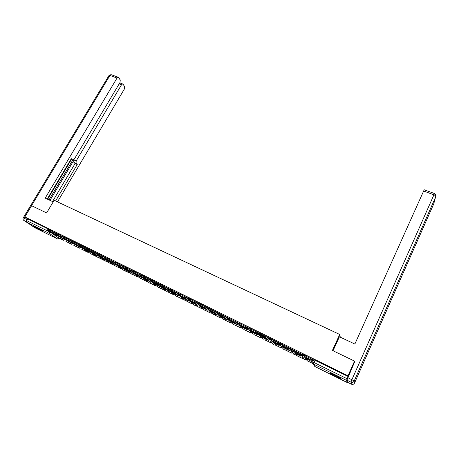 <?xml version="1.0" encoding="UTF-8"?>
<svg xmlns="http://www.w3.org/2000/svg" width="459" height="459" viewBox="0 0 459 459"><rect width="100%" height="100%" fill="white"/><g stroke="black" fill="none" stroke-linecap="round" stroke-linejoin="round"><path stroke-width="0.69" d="M61.741 236.069L57.909 233.815M69.837 240.057L66.004 237.796M78.019 244.09L74.186 241.824M86.298 248.17L82.465 245.898M94.669 252.295L90.836 250.023M103.137 256.466L99.305 254.188M111.703 260.689L107.876 258.406M120.367 264.963L116.54 262.668M129.134 269.284L125.307 266.983M138.004 273.656L134.177 271.349M146.869 277.999L143.151 275.767M155.813 282.365L152.233 280.237M164.907 286.823L161.425 284.764M174.139 291.35L170.725 289.342M183.502 295.946L180.135 293.972M192.998 300.616L189.665 298.66M202.62 305.35L199.309 303.41M212.362 310.141L209.074 308.213M222.225 315L218.954 313.078M232.214 319.912L228.955 318.001M242.323 324.892L239.099 322.993M252.565 329.929L249.34 328.03M262.932 335.03L259.725 333.136M273.438 340.199L270.271 338.346M284.081 345.443L280.931 343.59M294.862 350.756L291.729 348.909M305.786 356.15L302.705 354.222L302.28 354.991M335.793 376.495L340.882 378.704C341.651 378.698 339.786 377.55 335.288 375.255L330.228 373.058C329.482 373.075 331.335 374.223 335.793 376.495M41.029 230.464L43.06 231.353C42.968 230.952 40.708 229.598 36.272 227.291L34.259 226.413C34.373 226.832 36.634 228.18 41.029 230.464M35.463 228.031L26.599 222.167L26.633 220.613L27.683 218.868L50.473 230.074L53.737 232.128M354.549 361.107L332.414 350.452L339.706 334.468L54.139 200.296L46.623 212.936L31.614 205.718L24.849 216.952L348.002 375.783L354.549 361.107L354.692 362.358M27.683 218.868L24.849 216.952M313.744 359.758L312.699 361.881L347.153 378.784L346.539 380.408L347.102 382.49L347.406 381.986M347.153 378.784L348.169 376.506L348.002 375.783M313.009 359.69L306.623 356.471M301.999 354.273L295.682 351.083M291.132 348.92L284.878 345.765M280.403 343.642L274.212 340.515M269.812 338.432L263.661 335.391M259.358 333.286L253.293 330.216M249.03 328.202L243.029 325.161M238.835 323.182L232.891 320.175M228.766 318.23L222.85 315.304M218.627 313.721L218.656 313.158L212.965 310.445M208.96 308.437L203.194 305.642M199.2 303.617L193.543 300.897M189.561 298.861L184.013 296.216M180.043 294.156L174.586 291.597M170.628 289.52L165.28 287.03M161.327 284.941L156.077 282.52M152.136 280.42L146.983 278.068M143.053 275.951L137.998 273.667M134.074 271.533L129.111 269.324M125.204 267.167L120.442 264.832M116.437 262.852L111.64 260.804M107.767 258.589L103.183 256.334L103.057 256.615M99.201 254.372L94.738 252.18M90.733 250.207L86.338 248.044L86.177 248.376M82.362 246.087L78.059 243.97L77.887 244.326M74.083 242.013L69.894 239.959M65.895 237.986L61.776 235.955L61.581 236.351M340.297 337.181L339.706 334.468M57.8 233.998L53.772 232.019L53.56 232.426M313.164 361.015L312.527 360.699M348.169 376.506L313.709 359.69M302.12 355.57L301.517 355.272M291.184 350.183L290.645 349.913M280.392 344.858L279.915 344.623M269.731 339.608L269.318 339.402M259.209 334.422L258.859 334.25M248.824 329.304L248.531 329.16M308.58 359.913L310.192 360.676L309.469 359.54L306.153 357.905L306.916 359.064L308.58 359.913M312.94 359.552L312.281 360.717L311.248 359.024L310.812 359.965L311.85 361.64L313.027 359.655M307.432 359.46L306.996 360.705L312.912 363.631M306.916 360.585L312.837 363.511M304.81 355.851L306.778 356.609L306.342 357.555L304.374 356.792L305.568 358.536M310.812 359.965L308.448 358.588L308.884 357.647L311.248 359.024M306.342 357.555L308.448 358.588M306.778 356.609L308.884 357.647M307.22 358.404L306.916 359.064M333.039 350.756L339.413 336.763L354.864 344.043L424.202 189.768M346.924 380.15L347.474 382.244L351.376 384.177L350.957 382.14L346.924 380.15L354.635 361.876M53.198 201.88L45.194 198.11L117.039 78.047L109.942 75.431L24.006 218.168L26.674 219.482L27.23 218.559M49.979 200.365L74.025 160.019L76.183 160.96L121.526 84.737L119.179 83.865M76.183 160.96L76.028 163.318L73.87 162.371L74.025 160.019M55.596 200.979L77.244 164.511L76.028 163.318M57.501 201.874L124.389 89L124.641 86.596L123.046 84.204L122.61 83.928L121.526 84.737M70.99 159.239L72.929 160.105L74.318 159.118L120.006 82.471L120.252 80.004L118.6 77.525L118.141 77.232L117.039 78.047M72.574 159.927L71.311 158.694L47.202 199.057M26.674 219.482L26.347 221.479M49.004 199.906L72.769 160.059M71.397 159.434L47.621 199.252M52.51 201.558L75.098 163.57L73.87 162.371M75.098 163.57L77.244 164.511M339.115 377.275L332.27 373.838M331.714 373.603L339.649 377.585M40.593 229.615L37.03 227.675M36.41 227.36L41.19 229.965M297.558 354.474L299.142 355.226L298.281 354.021L295.011 352.409L295.912 353.631L297.558 354.474M301.913 354.124L301.236 355.272L299.997 353.482L299.561 354.417L300.811 356.19L302.016 354.239M296.726 354.17L296.296 355.415L302.383 358.427L302.9 357.32M296.204 355.289L302.383 358.427M302.814 357.194L302.297 358.301M293.645 350.355L295.544 351.083L295.108 352.019L293.209 351.284L294.615 353.132M299.561 354.417L297.185 353.04L297.621 352.105L299.997 353.482M295.108 352.019L297.185 353.04M295.544 351.083L297.621 352.105M296.221 352.977L295.912 353.631M286.68 349.104L288.241 349.844L287.242 348.576L284.012 346.987L285.05 348.272L286.68 349.104M291.035 348.771L290.34 349.901L288.895 348.02L288.459 348.943L289.91 350.808L291.144 348.892M286.146 348.955L285.733 350.194L291.746 353.166L292.205 352.185M285.624 350.056L291.746 353.166M292.108 352.047L291.643 353.034M282.629 344.933L284.465 345.627L284.023 346.556L282.187 345.856L283.8 347.79M288.459 348.943L286.072 347.566L286.514 346.637L288.895 348.02M284.023 346.556L286.072 347.566M284.465 345.627L286.514 346.637M285.36 347.618L285.05 348.272M275.945 343.802L277.477 344.531L276.341 343.206L273.157 341.634L274.327 342.976L275.945 343.802M280.288 343.487L279.583 344.594L277.936 342.626L277.5 343.544L279.152 345.501L280.415 343.619M275.704 343.797L275.302 345.036L281.241 347.968L281.66 347.084M275.182 344.893L281.241 347.968M281.545 346.947L281.12 347.83M271.751 339.58L273.524 340.245L273.082 341.163L271.309 340.492L273.122 342.523M277.5 343.544L275.107 342.162L275.549 341.238L277.936 342.626M273.082 341.163L275.107 342.162M273.524 340.245L275.549 341.238M274.637 342.334L274.327 342.976M265.342 338.57L266.851 339.287L265.583 337.899L262.439 336.349L263.741 337.755L265.342 338.57M269.685 338.266L268.963 339.362L267.127 337.302L266.685 338.214L268.532 340.257L269.823 338.403M265.388 338.708L265.004 339.941L270.867 342.839L271.252 342.035M264.866 339.792L270.867 342.839M271.12 341.892L270.735 342.695M261.016 334.295L262.732 334.932L262.29 335.845L260.58 335.202L262.582 337.319M266.685 338.214L264.286 336.826L264.728 335.913L267.127 337.302M262.29 335.845L264.286 336.826M262.732 334.932L264.728 335.913M264.051 337.113L263.741 337.755M254.877 333.406L256.357 334.112L254.969 332.666L251.865 331.134L253.293 332.597L254.877 333.406M259.215 333.114L258.48 334.192L256.449 332.046L256.007 332.947L258.044 335.081L259.369 333.263M255.204 333.676L254.831 334.909L260.62 337.772L260.976 337.038M254.676 334.754L260.62 337.772M260.832 336.889L260.477 337.623M250.425 329.08L252.077 329.688L251.635 330.589L249.983 329.981L252.18 332.184M256.007 332.947L253.603 331.564L254.045 330.658L256.449 332.046M251.635 330.589L253.603 331.564M252.077 329.688L254.045 330.658M253.597 331.96L253.293 332.597M244.544 328.305L246.001 329L244.486 327.496L241.423 325.988L242.972 327.502L244.544 328.305M248.876 328.024L248.124 329.092L245.915 326.86L245.473 327.755L247.694 329.969L249.042 328.179M245.146 328.713L244.779 329.941L250.499 332.769L250.832 332.092M244.618 329.78L250.499 332.769M250.671 331.937L250.344 332.609M239.965 323.928L241.56 324.513L241.113 325.408L239.523 324.823L241.904 327.112M245.473 327.755L243.058 326.366L243.505 325.471L245.915 326.86M241.113 325.408L243.058 326.366M241.56 324.513L243.505 325.471M243.281 326.877L242.972 327.502M234.337 323.268L235.771 323.951L234.142 322.396L231.112 320.904L234.337 323.268M238.663 323.004L237.905 324.048L235.513 321.736L235.071 322.625L237.469 324.92L238.846 323.165M235.209 323.807L234.853 325.029L240.505 327.824L240.814 327.198M234.681 324.869L240.505 327.824M240.642 327.037L240.332 327.663M229.638 318.844L231.175 319.401L230.728 320.29L229.196 319.734L231.761 322.103M235.071 322.625L232.65 321.237L233.092 320.348L235.513 321.736M230.728 320.29L232.65 321.237M231.175 319.401L233.092 320.348M233.092 321.851L232.782 322.47M224.262 318.294L225.673 318.965L223.923 317.358L220.934 315.884L224.262 318.294M228.582 318.041L227.807 319.074L225.243 316.681L224.801 317.565L227.371 319.94L228.777 318.207M225.392 318.959L225.053 320.181L230.63 322.941L230.923 322.361M224.864 320.009L230.63 322.941M230.739 322.189L230.447 322.775M219.442 313.83L220.922 314.358L220.481 315.235L219 314.708L221.737 317.158M224.801 317.565L222.374 316.171L222.822 315.287L225.243 316.681M220.481 315.235L222.374 316.171M220.922 314.358L222.822 315.287M223.028 316.894L222.718 317.508M214.313 313.382L215.701 314.042L213.831 312.384L210.882 310.927L214.313 313.382M218.627 313.141L217.893 314.174L215.105 311.69L214.657 312.568L217.405 315.017L218.582 313.807M215.69 314.174L215.363 315.39L220.877 318.116L221.152 317.576M215.162 315.218L220.877 318.116M220.957 317.399L220.681 317.944M209.367 308.867L210.801 309.377L210.354 310.25L208.931 309.745L211.84 312.269M214.657 312.568L212.23 311.173L212.672 310.295L215.105 311.69M210.354 310.25L212.23 311.173M210.801 309.377L212.672 310.295M213.091 311.994L212.781 312.602M204.484 308.534L205.85 309.182L203.871 307.467L200.956 306.033L204.484 308.534M208.793 308.299L208.053 309.326L205.087 306.761L204.645 307.628L207.554 310.158L208.564 309.314M206.108 309.441L205.793 310.657L211.238 313.354L211.496 312.843M205.58 310.479L211.238 313.354M211.295 312.665L211.031 313.176M199.418 303.961L200.807 304.455L200.359 305.321L198.988 304.839L202.069 307.444M204.645 307.628L202.212 306.233L202.654 305.367L205.087 306.761M200.359 305.321L202.212 306.233M200.807 304.455L202.654 305.367M203.274 307.157L202.97 307.76M194.771 303.743L196.119 304.38L194.031 302.619L191.156 301.202L194.771 303.743M199.074 303.519L198.328 304.529L195.201 301.896L194.759 302.756L197.829 305.355L198.77 304.667M196.641 304.77L196.337 305.981L201.719 308.643L201.966 308.167M196.113 305.797L201.719 308.643M201.748 307.978L201.501 308.459M189.59 299.119L190.938 299.601L190.491 300.461L189.171 300.002L192.413 302.682M194.759 302.756L192.315 301.356L192.763 300.496L195.201 301.896M190.491 300.461L192.315 301.356M190.938 299.601L192.763 300.496M193.578 302.383L193.273 302.974M185.184 299.01L186.509 299.635L184.317 297.828L181.471 296.428L185.184 299.01M189.481 298.798L188.724 299.796L185.436 297.088L184.988 297.943L188.219 300.611L189.119 300.031M187.289 300.152L186.991 301.362L192.31 303.99L192.545 303.537M186.756 301.173L192.31 303.99M192.315 303.347L192.08 303.801M179.882 294.339L181.19 294.804L180.743 295.653L179.475 295.223L182.871 297.971M184.988 297.943L182.544 296.543L182.992 295.688L185.436 297.088M180.743 295.653L182.544 296.543M181.19 294.804L182.992 295.688M184.002 297.661L183.698 298.247M175.711 294.334L177.013 294.948L174.718 293.094L171.907 291.712L175.711 294.334M178.04 295.585L177.759 296.795L183.009 299.394L183.233 298.964M177.513 296.6L183.009 299.394M182.998 298.769L182.774 299.199M170.289 289.612L171.563 290.065L171.115 290.908L169.893 290.501L173.45 293.318M179.13 295.068L175.791 292.343L175.344 293.186L178.729 295.929L179.589 295.435M175.344 293.186L172.894 291.786L173.341 290.943L175.791 292.343M171.115 290.908L172.894 291.786M171.563 290.065L173.341 290.943M174.54 292.997L174.236 293.576M166.347 289.709L167.633 290.317L165.234 288.418L162.463 287.053L166.347 289.709M168.906 291.075L168.373 292.079L168.631 292.285L173.823 294.85L174.036 294.443M168.373 292.079L173.823 294.85M173.789 294.248L173.571 294.649M160.816 284.947L162.056 285.383L161.608 286.227L160.438 285.837L164.138 288.722M169.887 290.495L166.261 287.65L165.819 288.487L169.348 291.299L170.18 290.88M165.819 288.487L163.364 287.093L163.811 286.25L166.261 287.65M161.608 286.227L163.364 287.093M162.056 285.383L163.811 286.25M165.188 288.395L164.884 288.963M157.098 285.148L158.361 285.745L155.871 283.8L153.128 282.451L157.098 285.148M159.875 286.617L159.342 287.615L159.612 287.822L164.741 290.363L164.947 289.973M159.342 287.615L164.741 290.363M164.689 289.772L164.483 290.157M151.459 280.34L152.658 280.765L152.21 281.596L151.091 281.229L154.935 284.184M160.398 285.808L156.852 283.019L156.404 283.851L160.082 286.72L160.891 286.37M156.404 283.851L153.949 282.451L154.396 281.619L156.852 283.019M152.21 281.596L153.949 282.451M152.658 280.765L154.396 281.619M155.945 283.857L155.653 284.402M147.959 280.638L149.204 281.224L146.616 279.238L143.908 277.902L147.959 280.638M150.948 282.216L150.42 283.203L150.695 283.415L155.767 285.923L155.962 285.555M150.42 283.203L155.767 285.923M155.693 285.349L155.498 285.716M142.215 275.784L143.38 276.198L142.933 277.024L141.854 276.679L145.847 279.692M150.977 281.092L147.557 278.441L147.109 279.267L150.931 282.205L151.711 281.901M147.109 279.267L144.648 277.867L145.096 277.041L147.557 278.441M142.933 277.024L144.648 277.867M143.38 276.198L145.096 277.041M146.805 279.382L146.524 279.898M138.934 276.18L140.156 276.754L137.47 274.729L134.797 273.409L138.934 276.18M142.17 277.781L141.596 278.842L141.883 279.055L146.897 281.533L147.087 281.183M141.596 278.842L146.897 281.533M146.805 280.971L146.616 281.321M133.081 271.28L134.212 271.682L133.764 272.503L132.731 272.181L136.862 275.262M142.256 275.716L141.808 276.536L138.371 273.92L137.924 274.74L141.883 277.735L142.646 277.483M137.924 274.74L135.462 273.34L135.91 272.52L138.371 273.92M133.764 272.503L135.462 273.34M134.212 271.682L135.91 272.52M137.775 274.958L137.505 275.452M130.006 271.774L131.211 272.342L128.44 270.276L125.795 268.974L130.006 271.774M133.615 273.168L132.875 274.528L138.125 277.202L138.308 276.863M132.875 274.528L138.125 277.202M138.016 276.645L137.838 276.984M124.056 266.834L125.152 267.224L124.705 268.039L123.718 267.735L127.986 270.879M132.685 272.003L129.295 269.45L128.847 270.265L132.938 273.323L133.684 273.111M128.847 270.265L126.38 268.865L126.827 268.05L129.295 269.45M124.705 268.039L126.38 268.865M125.33 266.943L125.169 267.236L126.827 268.05M128.853 270.581L128.595 271.051M121.187 267.419L122.375 267.981L119.512 265.876L116.902 264.585L121.187 267.419M120.442 264.826L119.879 265.847L124.102 268.963L124.831 268.785M124.94 269.014L124.251 270.265L129.455 272.91L129.633 272.594M116.672 265.164L123.517 270.162L129.455 272.91M129.335 272.371L129.157 272.692M115.134 262.439L116.202 262.818L115.754 263.627L114.813 263.346L119.208 266.547M123.678 267.522L120.327 265.038L116.202 262.818M119.879 265.847L117.412 264.441L117.86 263.632M115.754 263.627L117.412 264.441M120.034 266.254L119.788 266.702M112.466 263.116L113.637 263.667L110.688 261.521L108.112 260.253L112.466 263.116M116.351 264.918L115.725 266.048L120.889 268.676L121.056 268.366M115.725 266.048L120.889 268.676M120.746 268.142L120.579 268.446M106.322 258.101L107.36 258.469L106.913 259.266L106.006 259.008L110.533 262.261M114.767 263.099L111.462 260.672L111.015 261.475L115.37 264.648L116.081 264.504M111.015 261.475L108.548 260.075L108.995 259.272L111.462 260.672M106.913 259.266L108.548 260.075M107.36 258.469L108.995 259.272M111.319 261.98L111.078 262.405M103.849 258.865L105.002 259.404L101.973 257.224L99.419 255.967L103.849 258.865M107.263 260.373L107.888 260.821L107.297 261.882L112.409 264.482L112.575 264.189M107.297 261.882L112.409 264.482M112.254 263.959L112.094 264.252M97.606 253.804L98.616 254.166L98.169 254.963L97.308 254.716L101.961 258.033M105.966 258.727L102.707 256.363L102.259 257.16L106.735 260.385L107.429 260.276M102.259 257.16L99.787 255.755L100.234 254.963L102.707 256.363M98.169 254.963L99.787 255.755M98.616 254.166L100.234 254.963M102.701 257.751L102.472 258.159M95.334 254.659L96.465 255.193L93.355 252.972L90.83 251.733L95.334 254.659M94.738 252.175L94.571 252.473M99.54 256.73L98.96 257.763L104.032 260.339L104.193 260.058M98.96 257.763L104.032 260.339M88.994 249.564L89.981 249.914L89.528 250.706L88.707 250.482L93.487 253.844M97.268 254.412L94.049 252.1L93.602 252.892L98.197 256.174L98.88 256.088M93.602 252.892L91.129 251.492L91.576 250.7L94.049 252.1M89.528 250.706L91.129 251.492M89.981 249.914L91.576 250.7M94.187 253.569L93.969 253.959M86.912 250.505L88.025 251.027L84.835 248.772L82.345 247.544L86.912 250.505M91.284 252.697L90.721 253.684L91.06 253.925L95.747 256.242L95.902 255.973M90.721 253.684L95.747 256.242M80.486 245.37L81.438 245.714L80.991 246.494L80.21 246.288L85.104 249.707M88.667 250.144L85.494 247.889L85.047 248.675L89.763 252.008L90.434 251.945M85.047 248.675L82.568 247.275L83.022 246.489L85.494 247.889M80.991 246.494L82.568 247.275M81.438 245.714L83.022 246.489M85.77 249.438L85.558 249.811M78.587 246.397L79.682 246.913L76.418 244.624L73.951 243.408L78.587 246.397M83.113 248.709L82.568 249.656L87.554 252.192L87.703 251.928M82.568 249.656L87.554 252.192M72.069 241.227L72.998 241.56L72.551 242.335L71.811 242.151L76.819 245.622M80.164 245.932L77.037 243.729L76.59 244.504L81.421 247.889L82.081 247.849M76.59 244.504L74.111 243.104L74.559 242.329L77.037 243.729M72.551 242.335L74.111 243.104M72.998 241.56L74.559 242.329M77.451 245.347L77.244 245.708M70.353 242.329L68.093 240.516L65.654 239.317L70.353 242.329M69.894 239.954L69.688 240.315L71.96 241.417M75.035 244.756L74.513 245.668L79.591 247.935M74.513 245.668L79.447 248.181M63.749 237.131L64.656 237.452L64.208 238.221L63.503 238.055L68.626 241.577M71.759 241.767L68.678 239.615L68.23 240.384L73.176 243.821L73.819 243.798M68.23 240.384L65.752 238.984L66.199 238.21L68.678 239.615M64.208 238.221L65.752 238.984M64.656 237.452L66.199 238.21M69.223 241.302L69.022 241.646M62.217 238.313L59.865 236.46L57.455 235.272L62.217 238.313M67.048 240.849L66.538 241.727L71.575 243.981M66.538 241.727L71.438 244.222M55.528 233.08L56.411 233.39L55.958 234.159L55.292 234.01L60.525 237.578M63.451 237.647L60.416 235.542L59.968 236.31L65.017 239.793L65.654 239.787M59.968 236.31L57.484 234.91L57.937 234.142L60.416 235.542M55.958 234.159L57.484 234.91M56.411 233.39L57.937 234.142M61.087 237.303L60.892 237.636M54.168 234.342L51.729 232.449L49.343 231.273L54.168 234.342M59.148 236.987L58.654 237.831L63.64 240.068M58.654 237.831L63.508 240.298M47.397 229.075L48.252 229.38L47.805 230.143L47.174 230.005L52.515 233.625M55.235 233.579L52.246 231.52L51.798 232.283L56.956 235.817L57.576 235.823M51.798 232.283L49.314 230.883L49.761 230.12L52.246 231.52M47.805 230.143L49.314 230.883M48.252 229.38L49.761 230.12M53.043 233.35L52.854 233.671M60.112 234.939L59.934 235.237M68.219 238.927L68.052 239.219M248.99 328.793L250.35 329.321M259.381 333.911L260.953 334.548M269.903 339.098L271.694 339.844M280.564 344.353L282.578 345.214M291.362 349.678L293.599 350.659M294.483 350.234L294.345 350.533M302.303 355.071L304.765 356.173M305.453 355.633L305.31 355.949M52.096 230.992L51.907 231.307M51.104 232.679L59.32 238.41L57.823 239.099M59.4 238.267L57.662 239.036L49.348 233.419L26.599 222.167M35.372 227.985L57.811 239.093M312.722 361.967L312.849 363.522L314.34 365.921M346.539 380.408L313.457 364.044L315.035 366.598L347.102 382.49M115.846 264.648L116.316 264.986M124.527 268.974L124.837 269.198M228.995 317.949L228.628 318.684L228.766 320.359L228.588 318.735L229.546 319.074M238.726 323.733L239.753 324.1M304.294 359.34L304.908 359.885L306.91 359.202M302.263 355.019L302.429 356.637L303.015 357.136L304.546 357.045M259.702 335.695L263.173 339.241L265.107 338.593M218.587 313.807L219.333 314.048M208.702 308.936L209.252 309.091M198.936 304.128L199.298 304.197M291.327 349.638L291.499 351.255L293.731 354.17L294.276 354.629L296.267 353.946M291.763 348.834L291.499 351.255L292.062 351.726L293.502 351.68M280.788 346.04L283.782 349.437L285.756 348.76M280.535 344.319L280.707 345.943L281.247 346.39L282.618 346.379M270.185 340.842L273.415 344.307L275.371 343.63M269.881 339.069L270.053 340.698L270.575 341.123L271.871 341.135M259.783 333.096L259.415 333.854L259.536 335.518L261.274 335.948M249.346 330.6L253.064 334.244L254.992 333.573M249.386 327.984L249.019 328.73L249.151 330.405L250.821 330.83M239.116 325.563L243.075 329.298L244.986 328.633M238.72 323.721L238.898 325.351L240.493 325.77M229.007 320.583L233.206 324.421L235.106 323.756M228.766 320.359L230.309 320.772M219.018 315.66L223.458 319.596L225.346 318.936M218.983 313.027L218.616 313.755L218.765 315.431L220.245 315.838M209.149 310.795L213.831 314.834L215.627 314.3M209.103 308.161L208.73 308.884L208.885 310.565L210.314 310.955M199.401 305.987L204.312 310.129L205.701 310.003M199.338 303.359L198.965 304.076L199.126 305.751L200.508 306.142M189.768 301.23L194.909 305.476L196.027 305.493M189.119 299.956L189.487 301.001L190.818 301.379M180.249 296.537L185.62 300.88L186.968 300.765M179.589 295.315L179.968 296.307L181.253 296.675M170.84 291.895L176.434 296.336L177.679 296.279M170.174 290.725L170.559 291.672L171.804 292.027M161.545 287.305L167.357 291.849L168.505 291.832M160.874 286.181L161.258 287.087L162.469 287.437M152.359 282.773L158.389 287.409L159.439 287.432M151.682 281.688L152.072 282.555L153.243 282.899M143.277 278.292L149.519 283.025L150.489 283.071M142.6 277.247L142.996 278.079L144.132 278.412M134.309 273.868L140.752 278.688L141.636 278.756M133.632 272.853L134.028 273.656L135.13 273.983M124.762 268.509L125.164 269.284L131.79 274.189L132.892 274.488M126.231 269.599L125.462 269.502M116.001 264.218L116.397 264.963L117.441 265.273M107.337 259.972L108.02 260.896L115.048 265.973L115.76 266.071M108.749 260.993L108.02 260.896M99.442 256.656L106.672 261.831L107.366 261.928M98.777 255.772L99.173 256.466L100.16 256.765M90.308 251.618L90.71 252.295L98.387 257.734L99.064 257.832M91.668 252.582L90.974 252.479M81.943 247.51L82.339 248.164L90.853 253.781M82.339 248.164L83.274 248.445M81.851 249.507L82.74 249.771M73.669 243.448L74.065 244.085L74.978 244.36M73.847 245.548L74.708 245.806M65.488 239.426L65.884 240.051L66.773 240.315M65.935 241.641L66.773 241.887M57.398 235.456L58.66 236.316M315.023 360.2L313.457 364.044L312.849 363.522L312.763 361.887L313.784 359.672M50.473 230.074L50.289 230.389M49.561 231.629L51.047 232.776L49.348 233.419L49.423 231.858L26.633 220.613M315.035 366.598L314.444 366.093M311.443 359.334L312.745 359.976M305.533 358.519L311.85 361.64M347.853 377.711L351.892 379.702L433.927 194.823C435.247 195.362 435.901 195.907 435.889 196.446L354.182 381.039L354.503 383.11L433.761 203.859L436.004 195.276L434.547 193.572L433.927 194.823L423.519 190.99M434.581 193.583L424.156 189.756M433.898 203.383L433.732 203.928M351.892 379.702L350.957 382.14C352.38 382.68 353.453 382.313 354.182 381.039L351.892 379.702M354.497 383.127L354.503 383.11C353.797 384.344 352.753 384.699 351.376 384.177L351.393 384.183M26.347 221.68L23.954 220.492L33.255 226.58M118.141 77.232L111.049 74.628L109.11 75.328L109.942 75.431L111.336 74.731M23.225 217.887L23.254 217.841C22.755 218.759 22.881 219.574 23.644 220.28L23.954 220.492L24.006 218.168L23.254 217.841L108.99 75.523M32.922 226.419L32.497 226.161M300.226 353.814L301.718 354.549M294.575 353.114L300.811 356.19M289.164 348.37L290.834 349.19M283.754 347.773L289.91 350.808M278.246 342.988L280.093 343.9M273.076 342.5L279.152 345.501M267.465 337.681L269.485 338.679M262.531 337.296L268.532 340.257M256.828 332.442L259.014 333.521M252.123 332.155L258.044 335.081M246.322 327.273L248.675 328.432M241.847 327.083L247.694 329.969M235.955 322.166L238.468 323.406M231.692 322.075L237.469 324.92M225.719 317.129L228.381 318.437M221.668 317.123L227.371 319.94M215.61 312.149L218.427 313.537M211.771 312.235L217.405 315.017M205.626 307.232L208.593 308.695M201.994 307.41L207.554 310.158M195.769 302.378L198.873 303.91M192.332 302.642L197.829 305.355M186.033 297.587L189.28 299.182M182.791 297.931L188.219 300.611M176.417 292.853L179.79 294.512M173.364 293.278L178.729 295.929M166.915 288.172L170.197 289.79M164.052 288.682L169.348 291.299M157.535 283.553L160.725 285.125M154.849 284.138L160.082 286.72M148.263 278.986L151.367 280.518M145.755 279.646L150.931 282.205M139.1 274.476L142.118 275.962M136.765 275.211L141.883 277.735M130.052 270.018L132.984 271.464M127.883 270.827L132.938 273.323M121.107 265.618L123.953 267.018M119.105 266.495L124.102 268.963M112.271 261.263L115.031 262.623M110.43 262.209L115.37 264.648M103.533 256.965L106.213 258.285M101.852 257.975L106.735 260.385M94.898 252.714L97.503 253.993M93.372 253.793L98.197 256.174M86.367 248.508L88.891 249.753M84.99 249.656L89.763 252.008M77.932 244.36L80.377 245.559M76.705 245.565L81.421 247.889M68.511 241.52L73.176 243.821M61.598 236.316L63.64 237.32M60.41 237.521L65.017 239.793M53.594 232.374L55.413 233.27M52.395 233.562L56.956 235.817M302.705 354.222L302.429 356.637L304.334 359.403M280.965 343.521L280.707 345.943M270.305 338.277L270.053 340.698M239.128 322.935L238.76 323.675L238.898 325.351M189.693 298.608L189.125 299.888M180.163 293.921L179.98 294.276M170.748 289.29L170.576 289.618M161.448 284.712L161.281 285.028M152.256 280.191L152.095 280.495M143.174 275.721L143.013 276.02M134.2 271.309L134.039 271.602M116.563 262.628L116.402 262.915M107.894 258.365L107.733 258.652M99.328 254.148L99.167 254.435M90.859 249.983L90.698 250.27M186.526 300.966L186.956 300.788M177.18 296.451L177.662 296.307M167.983 291.976L168.487 291.861M158.917 287.535L159.422 287.46M149.978 283.146L150.472 283.105M141.154 278.802L141.624 278.791M132.439 274.511L132.88 274.516M123.832 270.265L124.28 270.282M115.329 266.071L115.794 266.1M106.924 261.917L107.4 261.957M98.616 257.815L99.104 257.86M90.406 253.758L90.899 253.81M82.287 249.748L82.786 249.805M74.26 245.777L74.765 245.846M66.325 241.859L66.83 241.927M304.931 355.823L304.495 356.763M72.614 159.967L70.979 159.25M122.61 83.928L119.77 82.872M293.76 350.32L293.318 351.25M282.733 344.887L282.291 345.811M271.848 339.528L271.407 340.446M261.108 334.238L260.666 335.145M250.499 329.017L250.057 329.918M240.034 323.859L239.587 324.754M229.695 318.77L229.253 319.659M219.488 313.744L219.046 314.622M209.413 308.781L208.965 309.653M199.458 303.881L199.011 304.747M189.63 299.038L189.183 299.899M179.922 294.259L179.475 295.114M170.329 289.537L169.887 290.381M160.857 284.873L160.409 285.71M151.499 280.265L151.051 281.097M133.116 271.217L132.668 272.032M124.091 266.771L123.643 267.58M115.169 262.376L114.721 263.185M106.356 258.038L105.903 258.836M97.641 253.747L97.193 254.538M89.029 249.507L88.581 250.293M80.514 245.318L80.067 246.099M72.103 241.17L71.656 241.95M63.784 237.079L63.336 237.848M55.556 233.029L55.109 233.792M47.426 229.024L46.979 229.781"/></g></svg>
